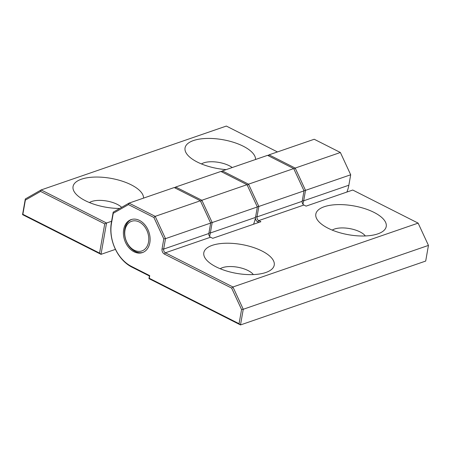 <?xml version="1.0" encoding="UTF-8"?>
<svg xmlns="http://www.w3.org/2000/svg" width="451" height="451" viewBox="0 0 451 451"><rect width="100%" height="100%" fill="white"/><g stroke="black" fill="none" stroke-linecap="round" stroke-linejoin="round"><path stroke-width="0.68" d="M267.556 155.353L222.377 170.935L248.529 184.166L293.708 168.589L267.556 155.353M239.064 323.705L240.496 324.934L425.688 261.067L428.45 245.406L418.133 223.121L352.75 190.034L306.082 206.13L303.901 205.025A2.909 2.131 71 0 1 302.181 201.315L304.025 190.869L258.846 206.451L257.002 216.892A2.909 2.131 -109 0 0 258.722 220.607L260.904 221.712L212.737 238.32L210.561 237.215A2.909 2.131 71 0 1 208.841 233.5L210.679 223.059L165.506 238.641L163.662 249.082A2.909 2.131 -109 0 0 165.382 252.797L232.947 286.983L243.258 309.268L240.496 324.934L148.96 278.611L149.422 276.001L131.985 267.178A34.879 25.589 71 0 1 111.352 222.614L113.195 212.167L129.037 203.119L155.189 216.356L200.368 200.78L174.21 187.543L129.037 203.119L128.467 204.607L113.246 213.3L111.482 223.313A33.712 24.737 -109 0 0 131.421 266.389L149.726 275.651L149.27 278.267L239.064 323.705L241.567 309.516L231.651 288.104L164.452 254.099A4.07 2.988 71 0 1 162.044 248.896L163.809 238.889L153.898 217.478L128.467 204.607M221.199 171.605L222.377 170.935L221.971 171.994M247.295 185.237L248.529 184.166L258.846 206.451L257.222 206.688M304.025 190.869L293.708 168.589M324.224 206.733A35.747 14.652 -170 0 1 371.635 211.26A35.747 14.652 -170 0 1 381.343 232.327A35.747 14.652 -170 0 1 348.488 234.729A35.747 14.652 -170 0 1 318.44 221.238A35.747 14.652 -170 0 1 324.224 206.733M212.212 245.361A35.747 14.652 -170 0 1 259.624 249.882A35.747 14.652 -170 0 1 269.332 270.955A35.747 14.652 -170 0 1 236.476 273.357A35.747 14.652 -170 0 1 206.428 259.866A35.747 14.652 -170 0 1 212.212 245.361M418.133 223.121L232.947 286.983L231.651 288.104M428.45 245.406L243.258 309.268L241.567 309.516M123.687 229.486A17.437 12.797 71 0 1 131.078 219.62A17.437 12.797 71 0 1 148.858 231.932A17.437 12.797 71 0 1 142.448 252.588A17.437 12.797 71 0 1 128.462 247.182A17.437 12.797 71 0 1 123.687 229.486M153.898 217.478L155.189 216.356L165.506 238.641L163.809 238.889M210.679 223.059L200.368 200.78M258.818 222.428L257.792 221.909A4.07 2.988 71 0 1 255.367 218.183M148.96 278.611L149.27 278.267M149.422 276.001L149.726 275.651M113.195 212.167L113.246 213.3M253.332 274.58A18.311 7.504 10 0 0 239.611 267.612A18.311 7.504 10 0 0 222.529 267.64A18.311 7.504 10 0 0 220.223 268.74M365.338 235.952A18.311 7.504 10 0 0 351.622 228.984A18.311 7.504 10 0 0 334.541 229.018A18.311 7.504 10 0 0 332.235 230.117M200.622 201.332L201.862 200.261L247.035 184.685L220.883 171.448L175.704 187.03L201.862 200.261L212.173 222.546L210.335 232.987A34.879 25.589 71 0 1 209.563 236.358M253.541 224.248A34.879 25.589 -109 0 0 255.508 217.41L257.352 206.964L212.173 222.546L210.555 222.783M257.352 206.964L247.035 184.685M174.526 187.701L175.704 187.03L175.298 188.09M293.967 169.142L295.202 168.071L340.381 152.494L314.223 139.258L269.05 154.84L295.202 168.071L305.519 190.356L303.675 200.796A34.879 25.589 71 0 1 302.909 204.173M119.69 208.458A35.747 14.652 -170 0 1 75.661 193.688A35.747 14.652 -170 0 1 101.593 177.209A35.747 14.652 -170 0 1 143.548 198.119M226.188 169.621A35.747 14.652 -170 0 1 187.667 155.065A35.747 14.652 -170 0 1 213.605 138.581A35.747 14.652 -170 0 1 255.559 159.491M115.45 249.369L101.013 254.347L22.55 214.642L25.312 198.976L41.154 189.933L226.34 126.066L277.461 151.936M40.579 191.416L25.363 200.109L22.86 214.298L99.575 253.118L104.733 223.876L40.579 191.416L41.154 189.933L106.537 223.019L111.589 221.272M346.887 192.058A34.879 25.589 -109 0 0 348.854 185.22L350.692 174.774L305.519 190.356L303.895 190.593M350.692 174.774L340.381 152.494M267.866 155.51L269.05 154.84L268.638 155.905M104.733 223.876L106.537 223.019L101.013 254.347L99.575 253.118M25.363 200.109L25.312 198.976M22.86 214.298L22.55 214.642M232.231 167.535A18.311 7.504 10 0 0 229.266 165.737A18.311 7.504 10 0 0 203.773 162.845A18.311 7.504 10 0 0 201.467 163.944M121.635 207.347A18.311 7.504 10 0 0 117.254 204.359A18.311 7.504 10 0 0 91.762 201.467A18.311 7.504 10 0 0 89.456 202.567M143.001 252.38A17.437 12.797 71 0 1 125.925 240.282A17.437 12.797 71 0 1 131.641 219.445M125.998 240.208A15.695 11.517 -109 0 0 146.795 246.821A15.695 11.517 -109 0 0 137.487 221.283A15.695 11.517 -109 0 0 125.998 240.208M255.627 216.739L257.002 216.892L302.181 201.315M162.044 248.896L163.662 249.082L208.841 233.5M303.901 205.025L258.722 220.607L257.792 221.909M210.561 237.215L165.382 252.797L164.452 254.099M131.985 267.178L131.421 266.389M111.352 222.614L111.482 223.313M208.96 232.829L210.335 232.987L255.508 217.41M302.3 200.644L303.675 200.796L348.854 185.22"/></g></svg>
